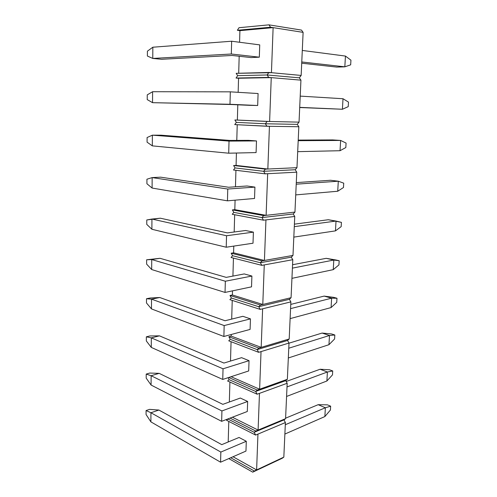 <?xml version="1.0" encoding="UTF-8"?>
<svg xmlns="http://www.w3.org/2000/svg" width="497" height="497" viewBox="0 0 497 497"><rect width="100%" height="100%" fill="white"/><g stroke="black" fill="none" stroke-linecap="round" stroke-linejoin="round"><path stroke-width="0.75" d="M254.315 471.026L230.732 457.749L254.315 471.026L283.83 457.128L285.396 422.549L257.949 434.105L256.614 469.938L283.83 457.128L285.396 422.549L283.967 419.897L285.396 422.549L255.632 435.08L254.191 432.291L283.967 419.897L254.191 432.291L227.986 419.046L254.191 432.291L283.967 419.897L285.576 418.667L287.179 383.268L259.471 393.357L258.098 430.073L285.576 418.667L287.179 383.268L285.732 380.652L287.179 383.268L257.129 394.208L255.663 391.456L285.732 380.652L255.663 391.456L229.098 379.658L255.663 391.456L285.732 380.652L287.359 379.292L289.005 343.054L261.031 351.603L259.627 389.226L287.359 379.292L289.005 343.054L287.539 340.47L289.005 343.054L258.664 352.323L257.179 349.608L287.539 340.47L257.179 349.608L230.235 339.327L257.179 349.608L287.539 340.47L289.192 338.985L290.875 301.878L262.627 308.799L261.186 347.372L289.192 338.985L290.875 301.878L289.384 299.324L290.875 301.878L260.235 309.389L258.732 306.705L289.384 299.324L258.732 306.705L231.397 298.032L258.732 306.705L289.384 299.324L291.068 297.703L292.789 259.695L264.261 264.913L262.789 304.462L291.068 297.703L292.789 259.695L291.279 257.179L292.789 259.695L261.851 265.355L260.322 262.72L291.279 257.179L260.322 262.72L232.59 255.725L260.322 262.72L291.279 257.179L292.988 255.415L294.752 216.468L265.945 219.898L264.429 260.465L292.988 255.415L294.752 216.468L293.218 213.996L294.752 216.468L263.503 220.19L261.95 217.593L293.218 213.996L261.95 217.593L233.814 212.374L261.95 217.593L293.218 213.996L294.951 212.089L296.765 172.167L267.666 173.708L266.112 215.331L294.951 212.089L296.765 172.167L295.212 169.738L296.765 172.167L265.199 173.838L263.627 171.297L295.212 169.738L263.627 171.297L235.069 167.936L263.627 171.297L295.212 169.738L296.97 167.675L298.827 126.741L269.436 126.3L267.84 169.023L296.97 167.675L298.827 126.741L297.249 124.362L298.827 126.741L266.945 126.263L265.348 123.772L297.249 124.362L265.348 123.772L236.355 122.38L265.348 123.772L297.249 124.362L299.039 122.138L300.94 80.16L271.25 77.625L269.616 121.492L299.039 122.138L300.94 80.16L299.337 77.83L300.94 80.16L268.734 77.408L267.113 74.972L299.337 77.83L267.113 74.972L237.672 75.65L267.113 74.972L299.337 77.83L301.157 75.438L303.114 32.367L273.12 27.633L271.437 72.686L301.157 75.438L303.114 32.367L301.486 30.093L303.114 32.367L270.573 27.229L268.927 24.85L301.486 30.093L268.927 24.85L239.02 27.708L268.927 24.85L270.573 27.229L273.12 27.633L271.437 72.686L301.157 75.438L299.337 77.83L267.113 74.972L268.914 72.45L236.174 73.326L237.672 75.65L236.044 78.048L268.734 77.408L267.113 74.972L237.672 75.65L236.044 78.048L271.25 77.625L269.616 121.492L299.039 122.138L297.249 124.362L265.348 123.772L267.119 121.436L234.876 120.001L236.355 122.38L234.746 124.604L266.945 126.263L265.348 123.772L236.355 122.38L234.746 124.604L269.436 126.3L267.84 169.023L296.97 167.675L295.212 169.738L263.627 171.297L265.373 169.135L233.615 165.513L235.069 167.936L233.491 170.005L265.199 173.838L263.627 171.297L235.069 167.936L233.491 170.005L265.199 173.838L267.666 173.708L266.112 215.331L294.951 212.089L293.218 213.996L261.95 217.593L263.671 215.605L232.379 209.908L233.814 212.374L232.261 214.282L263.503 220.19L261.95 217.593L233.814 212.374L232.261 214.282L263.503 220.19L265.945 219.898L264.429 260.465L292.988 255.415L291.279 257.179L260.322 262.72L262.012 260.888L231.18 253.215L232.59 255.725L231.055 257.489L261.851 265.355L260.322 262.72L232.59 255.725L231.055 257.489L261.851 265.355L264.261 264.913L262.789 304.462L291.068 297.703L289.384 299.324L258.732 306.705L260.397 305.034L230.005 295.485L231.397 298.032L229.887 299.654L260.235 309.389L258.732 306.705L231.397 298.032L229.887 299.654L260.235 309.389L262.627 308.799L261.186 347.372L289.192 338.985L287.539 340.47L257.179 349.608L258.819 348.08L228.856 336.742L230.235 339.327L228.744 340.818L258.664 352.323L257.179 349.608L230.235 339.327L228.744 340.818L258.664 352.323L261.031 351.603L259.627 389.226L287.359 379.292L285.732 380.652L255.663 391.456L257.278 390.064L228.738 377.478L257.278 390.064L259.627 389.226L231.074 376.714L259.627 389.226L257.278 390.064L255.663 391.456L229.098 379.658L227.626 381.013L257.129 394.208L255.663 391.456L229.098 379.658L227.626 381.013L257.129 394.208L259.471 393.357L258.098 430.073L285.576 418.667L283.967 419.897L254.191 432.291L255.781 431.036L230.049 418.107L255.781 431.036L258.098 430.073L232.366 417.219L258.098 430.073L254.191 432.291L227.986 419.046L226.539 420.282L255.632 435.08L254.191 432.291L227.986 419.046L226.539 420.282L255.632 435.08L257.949 434.105L256.614 469.938L233.018 456.749L256.614 469.938L252.743 472.15L228.788 458.594L252.743 472.15L254.315 471.026M228.204 441.97L228.788 421.425L228.204 441.97M282.246 458.246L252.743 472.15L282.246 458.246L283.83 457.128L282.246 458.246M239.063 437.472L246.301 441.274L245.965 451.083L246.301 441.274L239.063 437.472L221.768 444.641L239.063 437.472M229.341 401.998L229.912 382.038L229.341 401.998M240.312 398.041L247.649 401.452L247.307 411.497L247.649 401.452L240.312 398.041L222.836 404.347L240.312 398.041M228.08 377.695L229.098 379.658L228.08 377.695M230.509 361.052L231.055 341.706L230.509 361.052M241.585 357.666L249.034 360.66L248.686 370.948L249.034 360.66L241.585 357.666L223.936 363.058L241.585 357.666M230.235 339.327L257.179 349.608L258.819 348.08L261.186 347.372L231.217 336.102L231.26 334.493L231.217 336.102L228.856 336.742L230.235 339.327M231.701 319.093L232.229 300.405L231.701 319.093M242.896 316.309L250.451 318.869L250.09 329.418L250.451 318.869L242.896 316.309L225.06 320.745L242.896 316.309M231.217 336.102L261.186 347.372L258.819 348.08L228.856 336.742L231.217 336.102M231.397 298.032L258.732 306.705L260.397 305.034L262.789 304.462L232.385 294.969L232.503 290.857L232.385 294.969L230.005 295.485L231.397 298.032M232.925 276.09L233.435 258.098L232.925 276.09M244.238 273.934L251.898 276.046L251.532 286.85L251.898 276.046L244.238 273.934L226.21 277.369L244.238 273.934M232.385 294.969L262.789 304.462L260.397 305.034L230.005 295.485L232.385 294.969M232.59 255.725L260.322 262.72L262.012 260.888L264.429 260.465L233.584 252.83L233.776 246.096L233.584 252.83L231.18 253.215L232.59 255.725M234.18 232L234.671 214.741L234.18 232M245.617 230.509L253.389 232.136L253.01 243.219L253.389 232.136L245.617 230.509L227.39 232.888L245.617 230.509M233.584 252.83L264.429 260.465L262.012 260.888L231.18 253.215L233.584 252.83M233.814 212.374L261.95 217.593L263.671 215.605L266.112 215.331L234.814 209.659L235.087 200.167L234.814 209.659L232.379 209.908L233.814 212.374M235.466 186.785L235.932 170.297L235.466 186.785M247.028 185.99L254.918 187.114L254.532 198.477L254.918 187.114L247.028 185.99L228.601 187.257L247.028 185.99M234.814 209.659L266.112 215.331L263.671 215.605L232.379 209.908L234.814 209.659M235.069 167.936L263.627 171.297L265.373 169.135L267.84 169.023L236.075 165.42L236.429 153.026L236.075 165.42L233.615 165.513L235.069 167.936M236.783 140.396L237.231 124.735L236.783 140.396M248.475 140.34L256.483 140.931L256.085 152.585L256.483 140.931L248.475 140.34L229.844 140.427L248.475 140.34M236.075 165.42L267.84 169.023L265.373 169.135L233.615 165.513L236.075 165.42M236.355 122.38L265.348 123.772L267.119 121.436L269.616 121.492L237.367 120.057L237.796 104.805L237.367 120.057L234.876 120.001L236.355 122.38M238.156 92.318L238.554 78.246L236.044 78.048L271.25 77.625L238.554 78.246L238.156 92.318M257.682 105.501L249.581 105.327L257.682 105.501L258.086 93.535L257.682 105.501L229.993 104.277L230.322 91.839L229.993 104.277L257.682 105.501M237.367 120.057L269.616 121.492L237.367 120.057M237.672 75.65L267.113 74.972L268.914 72.45L271.437 72.686L236.174 73.326L237.672 75.65M238.697 73.258L239.181 56.254L238.697 73.258M239.579 42.257L239.908 30.652L273.12 27.633L239.908 30.652L237.367 30.28L270.573 27.229L237.367 30.28L239.908 30.652L239.579 42.257M239.02 27.708L237.367 30.28L239.02 27.708M259.316 57.174L251.097 57.577L259.316 57.174L259.732 44.885L259.316 57.174L231.316 54.011L231.652 41.226L231.316 54.011L259.316 57.174M327.486 404.856L330.648 406.186L330.424 410.013L324.864 416.567L325.367 407.751L285.297 424.736L325.367 407.751L318.148 404.688L285.595 418.182L318.148 404.688L327.486 404.856L330.648 406.186L330.424 410.013L324.864 416.567L325.367 407.751L330.648 406.186L325.367 407.751L318.148 404.688L327.486 404.856M220.575 462.191L245.965 451.083L220.575 462.191L220.842 452.071L220.575 462.191L150.889 421.872L220.575 462.191M284.874 434.061L324.864 416.567L284.874 434.061M246.301 441.274L220.842 452.071L150.939 412.74L150.889 421.872L146.062 414.504L146.075 410.541L149.56 409.373L158.891 410.044L221.768 444.641L158.891 410.044L150.939 412.74L220.842 452.071L246.301 441.274M146.075 410.541L149.56 409.373L158.891 410.044L150.939 412.74L146.075 410.541L150.939 412.74L150.889 421.872L146.062 414.504L146.075 410.541M329.505 369.768L332.717 370.961L332.487 374.875L326.889 381.006L327.405 371.998L287.017 386.914L327.405 371.998L320.093 369.252L286.191 381.485L320.093 369.252L329.505 369.768L332.717 370.961L332.487 374.875L326.889 381.006L327.405 371.998L332.717 370.961L327.405 371.998L320.093 369.252L329.505 369.768M221.65 421.326L247.307 411.497L221.65 421.326L221.923 410.951L221.65 421.326L151.082 385.045L221.65 421.326M286.583 396.451L326.889 381.006L286.583 396.451M247.649 401.452L221.923 410.951L151.131 375.713L151.082 385.045L146.193 378.13L146.211 374.079L149.734 373.061L159.17 373.353L222.836 404.347L159.17 373.353L151.131 375.713L221.923 410.951L247.649 401.452M146.211 374.079L149.734 373.061L159.17 373.353L151.131 375.713L146.211 374.079L151.131 375.713L151.082 385.045L146.193 378.13L146.211 374.079M331.574 333.947L334.823 334.997L334.593 338.985L328.964 344.688L329.492 335.481L288.769 348.223L329.492 335.481L322.081 333.065L288.999 343.178L322.081 333.065L331.574 333.947L334.823 334.997L334.593 338.985L328.964 344.688L329.492 335.481L334.823 334.997L329.492 335.481L322.081 333.065L331.574 333.947M222.749 379.435L248.686 370.948L222.749 379.435L223.035 368.799L222.749 379.435L151.274 347.403L222.749 379.435M288.328 357.983L328.964 344.688L288.328 357.983M249.034 360.66L223.035 368.799L151.324 337.861L151.274 347.403L146.335 340.961L146.348 336.823L149.908 335.947L159.45 335.854L223.936 363.058L159.45 335.854L151.324 337.861L223.035 368.799L249.034 360.66M146.348 336.823L149.908 335.947L159.45 335.854L151.324 337.861L146.348 336.823L151.324 337.861L151.274 347.403L146.335 340.961L146.348 336.823M333.686 297.355L336.978 298.256L336.742 302.338L331.083 307.575L331.623 298.169L290.571 308.637L331.623 298.169L324.112 296.1L290.764 304.4L324.112 296.1L333.686 297.355L336.978 298.256L336.742 302.338L331.083 307.575L331.623 298.169L336.978 298.256L331.623 298.169L324.112 296.1L333.686 297.355M223.88 336.481L250.09 329.418L223.88 336.481L224.172 325.572L223.88 336.481L151.473 308.91L223.88 336.481M290.118 318.62L331.083 307.575L290.118 318.62M250.451 318.869L224.172 325.572L151.529 299.151L151.473 308.91L146.472 302.965L146.491 298.734L150.088 298.02L159.742 297.51L225.06 320.745L159.742 297.51L151.529 299.151L224.172 325.572L250.451 318.869M146.491 298.734L150.088 298.02L159.742 297.51L151.529 299.151L146.491 298.734L151.529 299.151L151.473 308.91L146.472 302.965L146.491 298.734M335.842 259.974L339.178 260.726L338.935 264.889L333.251 269.647L333.798 260.037L292.41 268.125L333.798 260.037L326.187 258.328L292.565 264.733L326.187 258.328L339.178 260.726L338.935 264.889L333.251 269.647L333.798 260.037L339.178 260.726L326.187 258.328L335.842 259.974M225.042 292.429L251.532 286.85L225.042 292.429L225.34 281.234L225.042 292.429L151.678 269.542L225.042 292.429M291.944 278.345L333.251 269.647L291.944 278.345M251.898 276.046L225.34 281.234L151.734 259.558L151.678 269.542L146.621 264.118L146.634 259.788L160.04 258.303L226.21 277.369L160.04 258.303L151.734 259.558L225.34 281.234L251.898 276.046M146.634 259.788L160.04 258.303L151.734 259.558L146.634 259.788L151.734 259.558L151.678 269.542L146.621 264.118L146.634 259.788M341.427 222.37L341.178 226.632L335.463 230.881L336.022 221.059L294.292 226.657L336.022 221.059L328.306 219.73L294.404 224.147L328.306 219.73L341.427 222.37L341.178 226.632L335.463 230.881L336.022 221.059L341.427 222.37M226.234 247.226L253.01 243.219L226.234 247.226L226.533 235.74L226.234 247.226L151.889 229.266L226.234 247.226M293.814 237.112L335.463 230.881L293.814 237.112M253.389 232.136L226.533 235.74L151.939 219.053L151.889 229.266L146.764 224.389L146.783 219.966L151.939 219.053L226.533 235.74L253.389 232.136M160.338 218.202L227.39 232.888L160.338 218.202L146.783 219.966L146.764 224.389L151.889 229.266L151.939 219.053L160.338 218.202M343.725 183.169L343.47 187.518L337.724 191.246L338.302 181.2L296.218 184.188L338.302 181.2L330.468 180.268L296.293 182.61L330.468 180.268L338.302 181.2L343.725 183.169L343.47 187.518L337.724 191.246L338.302 181.2L343.725 183.169M227.452 200.831L254.532 198.477L227.452 200.831L227.763 189.04L227.452 200.831L152.101 188.052L227.452 200.831M295.734 194.899L337.724 191.246L295.734 194.899M254.918 187.114L227.763 189.04L152.157 177.597L152.101 188.052L146.919 183.747L146.932 179.218L152.157 177.597L227.763 189.04L254.918 187.114M160.649 177.174L228.601 187.257L160.649 177.174L152.157 177.597L146.932 179.218L146.919 183.747L152.101 188.052L152.157 177.597L160.649 177.174M346.08 143.086L345.819 147.541L340.041 150.715L340.625 140.44L298.194 140.688L340.625 140.44L332.686 139.918L298.219 140.092L332.686 139.918L340.625 140.44L346.08 143.086L345.819 147.541L340.041 150.715L340.625 140.44L346.08 143.086M228.707 153.2L256.085 152.585L228.707 153.2L229.024 141.092L228.707 153.2L152.318 145.869L228.707 153.2M297.697 151.66L340.041 150.715L297.697 151.66M256.483 140.931L229.024 141.092L152.374 135.165L152.318 145.869L147.075 142.167L147.087 137.532L152.374 135.165L229.024 141.092L256.483 140.931M160.966 135.184L229.844 140.427L160.966 135.184L152.374 135.165L147.087 137.532L147.075 142.167L152.318 145.869L152.374 135.165L160.966 135.184M348.484 102.102L348.217 106.656L342.408 109.253L343.011 98.735L300.219 96.114L343.011 98.735L348.484 102.102L348.217 106.656L342.408 109.253L299.697 107.532L342.408 109.253L343.011 98.735L348.484 102.102M299.71 107.364L342.408 109.253L299.71 107.364M258.086 93.535L230.322 91.839L152.598 91.715L152.542 102.674L229.993 104.277L152.542 102.674L147.23 99.605L147.249 94.865L152.598 91.715L230.322 91.839L258.086 93.535M230.801 104.5L152.542 102.674L147.23 99.605L147.249 94.865L152.598 91.715L152.542 102.674L230.801 104.5L249.581 105.327L230.801 104.5M350.938 60.174L350.665 64.834L344.831 66.828L345.446 56.068L302.288 50.439L345.446 56.068L350.938 60.174L350.665 64.834L344.831 66.828L336.686 67.083L301.71 63.2L336.686 67.083L344.831 66.828L345.446 56.068L350.938 60.174M301.766 61.963L344.831 66.828L301.766 61.963M259.732 44.885L231.652 41.226L152.827 47.215L152.772 58.441L231.316 54.011L152.772 58.441L147.392 56.031L147.41 51.179L152.827 47.215L231.652 41.226L259.732 44.885M232.099 55.465L161.537 59.286L152.772 58.441L147.392 56.031L147.41 51.179L152.827 47.215L152.772 58.441L161.537 59.286L232.099 55.465L251.097 57.577L232.099 55.465"/></g></svg>
